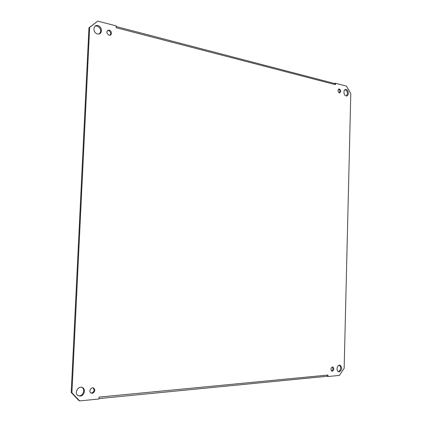 <?xml version="1.0" encoding="UTF-8"?>
<svg xmlns="http://www.w3.org/2000/svg" width="422" height="422" viewBox="0 0 422 422"><rect width="100%" height="100%" fill="white"/><g stroke="black" fill="none" stroke-linecap="round" stroke-linejoin="round"><path stroke-width="0.63" d="M79.631 400.9L71.909 392.782L89.654 27.404L97.799 21.1L88.952 27.805L71.212 392.502L78.925 400.61L79.631 400.9L98.985 399.001L99.064 397.26M99.075 397.097L327.957 375.042L327.356 376.25L326.871 376.308M327.957 375.042L327.926 376.529L327.024 376.282M338.386 371.634C341.082 369.92 341.424 367.752 339.415 365.135M346.335 95.915C348.092 93.468 347.717 91.4 345.212 89.707L345.038 89.686M99.46 33.834C101.718 30.505 100.837 27.884 96.817 25.969L95.14 26.138M78.218 395.699L79.478 395.81C83.34 395.641 85.276 389.3 82.032 387.491L81.768 387.338M331.571 370.996C333.074 369.925 333.285 368.601 332.219 367.024M339.309 92.977C337.531 91.252 337.542 89.912 339.335 88.958C341.187 90.635 341.198 91.98 339.378 92.993L339.309 92.977C340.243 91.426 339.974 90.16 338.507 89.19M109.994 35.232C111.244 33.159 110.675 31.566 108.29 30.453L107.452 30.489M90.952 393.03L91.527 393.051C94.233 391.843 94.744 390.123 93.067 387.902L93.035 387.881M334.541 83.472L335.432 83.245L346.483 86.135L350.787 93.615L344.152 368.306L339.378 375.406L327.926 376.529M335.432 83.245L335.39 84.653L334.477 83.493L116.155 26.533M335.39 84.648L116.103 27.688L116.187 25.906L97.799 21.1M339.283 371.814L338.465 371.671C335.675 370.563 337.542 363.864 340.243 365.267C342.337 367.852 342.015 370.036 339.283 371.814M346.066 95.873C343.25 95.33 343.286 88.82 346.098 89.49C348.983 89.86 349.052 96.58 346.167 95.894L346.066 95.873M97.498 33.918C92.761 32.953 92.798 24.613 97.535 25.568C102.493 26.143 102.768 34.994 97.793 33.976L97.498 33.918M80.185 396.089L77.991 395.567C73.692 393.035 78.677 384.896 82.738 387.76C85.988 389.569 84.052 395.926 80.185 396.089M332.299 371.207L331.771 371.112C330.41 368.97 330.795 367.625 332.921 367.082C334.24 368.717 334.034 370.094 332.299 371.207M108.981 35.226C106.091 32.911 106.101 31.191 109.013 30.067C112.041 30.426 112.199 35.886 109.166 35.263L108.981 35.226M92.249 393.325L90.936 393.019C88.282 391.495 91.279 386.425 93.79 388.166C95.467 390.392 94.955 392.112 92.249 393.325M88.952 27.805L89.654 27.404M71.909 392.782L71.212 392.502M99.001 398.568L327.356 376.25M340.243 365.267L339.494 365.125M346.098 89.49L345.212 89.707M97.535 25.568L96.817 25.969M82.738 387.76L82.032 387.491M332.921 367.082L332.441 366.992M339.335 88.958L338.555 89.147M109.013 30.067L108.29 30.453M93.79 388.166L93.067 387.902"/></g></svg>
